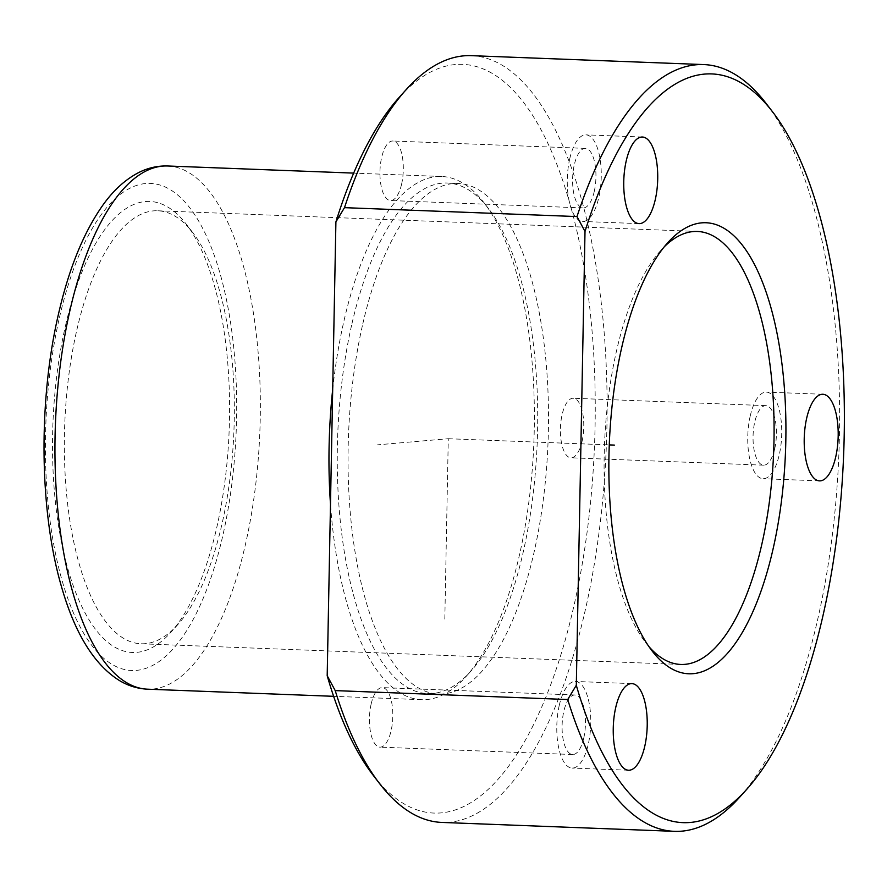 <?xml version="1.0" encoding="UTF-8"?>
<svg xmlns="http://www.w3.org/2000/svg" width="887" height="887" viewBox="0 0 887 887"><rect width="100%" height="100%" fill="white"/><g stroke="black" fill="none" stroke-linecap="round" stroke-linejoin="round"><path stroke-width="0.67" stroke-dasharray="4.43 3.33" d="M559.276 705.298A43.33 16.931 -87.8 0 1 575.43 681.46A43.33 16.931 -87.8 0 1 588.281 744.226A43.33 16.931 -87.8 0 1 572.115 768.064A43.33 16.931 -87.8 0 1 559.276 705.298M583.746 738.139A29.792 11.642 -87.8 0 1 572.636 754.527A29.792 11.642 -87.8 0 1 563.799 711.385A29.792 11.642 -87.8 0 1 574.92 694.998A29.792 11.642 -87.8 0 1 583.746 738.139M371.154 704.001A29.792 11.642 -87.8 0 1 382.275 687.613A29.792 11.642 -87.8 0 1 391.1 730.755A29.792 11.642 -87.8 0 1 379.991 747.142A29.792 11.642 -87.8 0 1 371.154 704.001M471.274 55.659A383.661 149.914 -87.8 0 1 584.988 611.365A383.661 149.914 -87.8 0 1 441.892 822.426M399.183 97.382A374.636 146.377 -87.8 0 1 562.447 179.695A374.636 146.377 -87.8 0 1 573.667 606.985A374.636 146.377 -87.8 0 1 373.205 775.305M765.98 103.258A383.661 149.914 -87.8 0 1 817.492 620.268A383.661 149.914 -87.8 0 1 739.37 797.524M648.918 646.59A216.661 84.653 -87.8 0 1 645.669 642.609A216.661 84.653 -87.8 0 1 616.576 350.653A216.661 84.653 -87.8 0 1 660.693 250.555A216.661 84.653 -87.8 0 1 664.241 246.83M76.836 329.964A216.661 84.653 -87.8 0 1 157.642 210.773A216.661 84.653 -87.8 0 1 192.767 232.616A216.661 84.653 -87.8 0 1 221.861 524.572A216.661 84.653 -87.8 0 1 177.744 624.67A216.661 84.653 -87.8 0 1 141.055 643.774A216.661 84.653 -87.8 0 1 76.836 329.964M65.516 325.584A225.686 88.179 -87.8 0 1 186.27 224.189A225.686 88.179 -87.8 0 1 216.583 528.308A225.686 88.179 -87.8 0 1 170.626 632.575A225.686 88.179 -87.8 0 1 72.268 582.992A225.686 88.179 -87.8 0 1 65.516 325.584M332.692 389.393A261.798 102.293 -87.8 0 1 344.056 320.506A261.798 102.293 -87.8 0 1 441.704 176.491A261.798 102.293 -87.8 0 1 484.136 202.89A261.798 102.293 -87.8 0 1 519.294 555.672A261.798 102.293 -87.8 0 1 465.985 676.615A261.798 102.293 -87.8 0 1 421.647 699.688A261.798 102.293 -87.8 0 1 330.485 504.093M351.984 323.567A255.478 99.821 -87.8 0 1 447.27 183.021A255.478 99.821 -87.8 0 1 488.682 208.789A255.478 99.821 -87.8 0 1 522.986 553.056A255.478 99.821 -87.8 0 1 470.964 671.082A255.478 99.821 -87.8 0 1 427.7 693.601A255.478 99.821 -87.8 0 1 351.984 323.567M362.772 323.988A255.478 99.821 -87.8 0 1 458.069 183.443A255.478 99.821 -87.8 0 1 533.786 553.466A255.478 99.821 -87.8 0 1 438.5 694.011A255.478 99.821 -87.8 0 1 362.772 323.988M401.6 184.152A29.792 11.642 -87.8 0 1 390.48 200.54A29.792 11.642 -87.8 0 1 381.654 157.398A29.792 11.642 -87.8 0 1 392.764 141.011A29.792 11.642 -87.8 0 1 401.6 184.152M582.06 441.404A29.792 11.642 -87.8 0 1 570.951 457.792A29.792 11.642 -87.8 0 1 562.114 414.65A29.792 11.642 -87.8 0 1 573.235 398.252A29.792 11.642 -87.8 0 1 582.06 441.404M750.236 415.948A43.33 16.931 -87.8 0 1 766.39 392.109A43.33 16.931 -87.8 0 1 779.241 454.865A43.33 16.931 -87.8 0 1 763.075 478.703A43.33 16.931 -87.8 0 1 750.236 415.948M774.706 448.789A29.792 11.642 -87.8 0 1 763.596 465.176A29.792 11.642 -87.8 0 1 754.759 422.024A29.792 11.642 -87.8 0 1 765.88 405.636A29.792 11.642 -87.8 0 1 774.706 448.789M569.764 158.695A43.33 16.931 -87.8 0 1 585.93 134.857A43.33 16.931 -87.8 0 1 598.769 197.624A43.33 16.931 -87.8 0 1 582.615 221.462A43.33 16.931 -87.8 0 1 569.764 158.695M594.235 191.537A29.792 11.642 -87.8 0 1 583.125 207.924A29.792 11.642 -87.8 0 1 574.299 164.782A29.792 11.642 -87.8 0 1 585.409 148.395A29.792 11.642 -87.8 0 1 594.235 191.537M444.819 619.059L448.279 438.721L377.529 444.842M448.279 438.721L609.269 444.897M59.473 317.479A243.737 95.242 -87.8 0 1 190.938 209.343A243.737 95.242 -87.8 0 1 222.626 536.424A243.737 95.242 -87.8 0 1 91.15 644.55A243.737 95.242 -87.8 0 1 59.473 317.479M167.676 165.991A261.798 102.293 -87.8 0 1 245.267 545.172A261.798 102.293 -87.8 0 1 147.63 689.188M574.92 694.998L382.275 687.613M572.636 754.527L379.991 747.142M660.693 250.555L667.811 242.65M645.669 642.609L652.167 651.036M697.382 231.463L157.642 210.773M680.795 664.452L141.055 643.774M192.767 232.616L186.27 224.189M177.744 624.67L170.626 632.575M441.704 176.491L353.669 173.109M421.647 699.688L333.623 696.317M488.682 208.789L484.136 202.89M470.964 671.082L465.985 676.615M458.069 183.443L447.27 183.021M438.5 694.011L427.7 693.601M631.899 683.622L575.43 681.46M628.584 770.226L572.115 768.064M819.544 480.876L763.075 478.703M822.859 394.272L766.39 392.109M765.88 405.636L573.235 398.252M763.596 465.176L570.951 457.792M639.072 223.624L582.615 221.462M642.399 137.019L585.93 134.857M585.409 148.395L392.764 141.011M583.125 207.924L390.48 200.54"/><path stroke-width="1.33" d="M406.301 89.476L399.183 97.382A374.636 146.377 -87.8 0 0 335.907 221.916L344.489 207.658A383.661 149.914 -87.8 0 1 406.301 89.476A383.661 149.914 -87.8 0 1 471.274 55.659L703.779 64.574A383.661 149.914 -87.8 0 1 765.98 103.258L772.466 111.695A374.636 146.377 -87.8 0 1 822.781 616.532A374.636 146.377 -87.8 0 1 746.488 789.618A374.636 146.377 -87.8 0 1 576.306 685.263L567.713 699.521L335.219 690.607L327.192 675.717A374.636 146.377 -87.8 0 0 373.205 775.305L379.691 783.742A383.661 149.914 -87.8 0 1 335.219 690.607M746.488 789.618L739.37 797.524A383.661 149.914 -87.8 0 1 674.397 831.341L441.892 822.426A383.661 149.914 -87.8 0 1 379.691 783.742M772.466 111.695A374.636 146.377 -87.8 0 0 585.01 231.463L576.993 216.572A383.661 149.914 -87.8 0 1 703.779 64.574M576.993 216.572L344.489 207.658M674.397 831.341A383.661 149.914 -87.8 0 1 567.713 699.521M621.854 346.917A225.686 88.179 -87.8 0 1 667.811 242.65A225.686 88.179 -87.8 0 1 766.168 292.233A225.686 88.179 -87.8 0 1 772.921 549.641A225.686 88.179 -87.8 0 1 652.167 651.036A225.686 88.179 -87.8 0 1 621.854 346.917M664.241 246.83A216.661 84.653 -87.8 0 1 697.382 231.463A216.661 84.653 -87.8 0 1 761.6 545.261A216.661 84.653 -87.8 0 1 680.795 664.452A216.661 84.653 -87.8 0 1 648.918 646.59M330.485 504.093A261.798 102.293 -87.8 0 1 332.692 389.393M335.907 221.916L327.192 675.717M585.01 231.463L576.306 685.263M615.733 707.46A43.33 16.931 -87.8 0 1 631.899 683.622A43.33 16.931 -87.8 0 1 644.738 746.388A43.33 16.931 -87.8 0 1 628.584 770.226A43.33 16.931 -87.8 0 1 615.733 707.46M655.238 199.786A43.33 16.931 -87.8 0 1 639.072 223.624A43.33 16.931 -87.8 0 1 626.233 160.857A43.33 16.931 -87.8 0 1 642.399 137.019A43.33 16.931 -87.8 0 1 655.238 199.786M835.698 457.038A43.33 16.931 -87.8 0 1 819.544 480.876A43.33 16.931 -87.8 0 1 806.693 418.11A43.33 16.931 -87.8 0 1 822.859 394.272A43.33 16.931 -87.8 0 1 835.698 457.038M609.269 444.897L614.358 445.097M70.04 310.007A261.798 102.293 -87.8 0 1 167.676 165.991C157.631 165.692 147.996 167.865 138.793 172.51C125.222 179.54 113.148 190.561 102.57 205.573C83.566 232.638 68.864 268.805 58.475 314.087C38.174 400.846 39.305 511.466 61.613 587.105C74.985 633.673 94.288 664.84 119.512 680.595C128.293 685.862 137.662 688.722 147.63 689.188A261.798 102.293 -87.8 0 1 70.04 310.007M353.669 173.109L167.676 165.991M333.623 696.317L147.63 689.188"/></g></svg>
